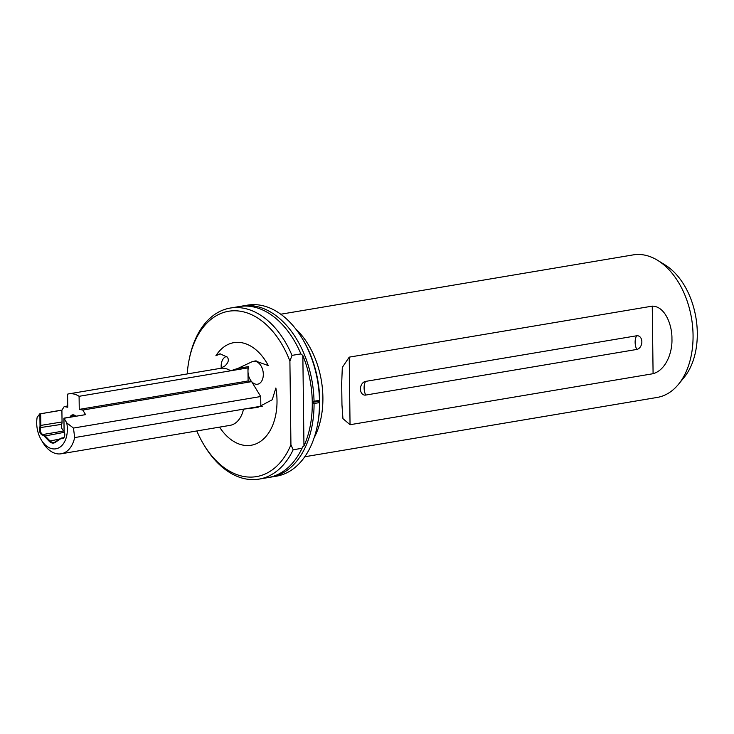 <?xml version="1.0" encoding="UTF-8"?>
<svg xmlns="http://www.w3.org/2000/svg" width="734" height="734" viewBox="0 0 734 734"><rect width="100%" height="100%" fill="white"/><g stroke="black" fill="none" stroke-linecap="round" stroke-linejoin="round"><path stroke-width="1.1" d="M301.087 354.485L300.894 353.889A86.731 56.435 -99.6 0 0 239.183 306.555L230.292 308.051A86.731 56.435 80.4 0 1 292.004 355.384L300.894 353.889L302.848 355.522L303.959 445.997A85.649 55.729 -99.6 0 0 312.271 402.498L314.042 401.25A86.731 56.435 -99.6 0 0 242.183 306.05A86.731 56.435 -99.6 0 0 240.688 306.335M314.097 437.868A72.271 47.031 -99.6 0 0 322.896 397.479A72.271 47.031 -99.6 0 0 295.774 329.006M66.766 422.931L63.986 418.141L85.584 414.637L63.941 418.279L64.078 430.06A5.202 3.386 -99.6 0 0 64.445 432.326A4.918 3.202 80.4 0 1 64.794 434.473A4.918 3.202 80.4 0 1 64.656 435.904A4.918 3.202 80.4 0 1 61.711 438.721A5.202 3.386 -99.6 0 0 60.115 439.106L55.289 442.373A9.248 6.019 80.4 0 1 49.15 441.217L44.224 436.115A5.202 3.386 -99.6 0 0 42.618 435.134A4.918 3.202 80.4 0 1 39.709 427.683A5.202 3.386 -99.6 0 0 40.021 425.536L39.875 413.765L37.15 417.362A23.13 15.047 -99.6 0 0 36.7 423.123A23.13 15.047 -99.6 0 0 41.288 439.905A23.13 15.047 -99.6 0 0 58.087 448.171A23.13 15.047 -99.6 0 0 67.354 428.885A23.13 15.047 -99.6 0 0 66.766 422.931L73.473 428.06L74.666 437.583A28.91 18.809 80.4 0 1 61.151 453.786A28.91 18.809 80.4 0 1 42.93 442.648L41.288 439.905M248.679 366.587A23.13 15.047 -99.6 0 0 247.945 367.881L230.623 370.798L237.963 368.385L248.679 366.587A11.56 7.523 -99.6 0 0 247.982 371.367A11.56 7.523 -99.6 0 0 251.643 381.634A11.56 7.523 -99.6 0 0 257.57 384.212A11.56 7.523 -99.6 0 0 263.313 374.248A11.56 7.523 -99.6 0 0 254.478 361.339L251.991 361.761L255.258 360.926L268.332 365.596A52.041 33.865 80.4 0 0 215.906 355.742A23.13 15.047 80.4 0 1 220.264 353.852M221.273 368.083A11.56 7.523 80.4 0 1 221.163 366.33A11.56 7.523 80.4 0 1 226.815 356.385M365.55 381.405A6.936 5.12 100.6 0 0 360.44 389.112A6.936 5.12 100.6 0 0 365.716 395.066L636.745 349.448A6.936 5.12 -79.4 0 0 641.855 341.741A6.936 5.12 -79.4 0 0 636.58 335.787L365.55 381.405A11.56 7.523 -99.6 0 0 364.101 387.947A11.56 7.523 -99.6 0 0 365.716 395.066M657.692 260.368L665.188 264.992A65.601 42.682 80.4 0 1 697.3 332.878A65.601 42.682 80.4 0 1 684.116 377.423L678.537 384.24A72.271 47.031 -99.6 0 0 693.061 335.172A72.271 47.031 -99.6 0 0 657.692 260.368A72.271 47.031 -99.6 0 0 633.176 254.891L280.773 314.216M219.558 427.124A52.041 33.865 80.4 0 0 256.909 443.464A52.041 33.865 80.4 0 0 277.012 400.425A52.041 33.865 80.4 0 0 275.865 388.002L272.231 399.755L257.827 407.398L243.514 409.159L74.666 437.583M349.219 357.146L342.31 367.413L341.695 383.313L341.961 404.884L342.934 418.628L350.045 424.72L653.086 373.707C666.206 369.945 672.528 352.045 671.94 338.723C672.225 325.74 665.408 306.206 652.26 306.133L349.219 357.146L350.045 424.72M319.492 402.599L319.464 400.333A86.731 56.435 -99.6 0 0 302.28 338.558L303.105 339.934A83.841 54.555 80.4 0 1 319.73 400.746A83.841 54.555 80.4 0 1 317.446 425.151L317.125 426.711A86.731 56.435 -99.6 0 0 319.492 402.599L314.069 403.507L312.271 402.498M302.28 338.558A86.731 56.435 -99.6 0 0 247.615 305.133L242.183 306.05M196.822 430.95A83.841 54.555 -99.6 0 0 203.593 444.309A83.841 54.555 -99.6 0 0 290.93 444.776L293.16 449.777A86.731 56.435 80.4 0 1 259.084 479.109A86.731 56.435 80.4 0 1 204.419 445.685L203.593 444.309M292.004 355.384L289.902 361.119A83.841 54.555 -99.6 0 0 235.284 310.776A83.841 54.555 -99.6 0 0 189.253 359.091L189.574 357.531A86.731 56.435 80.4 0 1 230.292 308.051M259.084 479.109L267.974 477.605A86.731 56.435 -99.6 0 0 302.05 448.281L293.16 449.777M319.464 400.333L314.042 401.25M269.47 477.329A86.731 56.435 -99.6 0 0 270.974 477.1A86.731 56.435 -99.6 0 0 314.069 403.507M270.974 477.1L276.406 476.192A86.731 56.435 -99.6 0 0 317.125 426.711M189.253 359.091A83.841 54.555 -99.6 0 0 187.225 373.936M68.877 393.855L220.411 368.349A28.91 18.809 80.4 0 1 230.623 370.798L79.088 396.305A28.91 18.809 80.4 0 0 68.877 393.855A28.91 18.809 80.4 0 0 67.592 394.14L67.757 407.232L64.207 406.563L61.904 410.187L40.691 413.756L40.829 425.536A5.78 3.762 80.4 0 1 40.489 427.922A4.34 2.826 -99.6 0 0 43.049 434.491A5.78 3.762 80.4 0 1 44.838 435.583L49.774 440.684A8.67 5.643 -99.6 0 0 53.995 442.391A8.67 5.643 -99.6 0 0 55.518 441.767L60.353 438.501A5.78 3.762 80.4 0 1 61.362 438.088A5.78 3.762 80.4 0 1 62.124 438.079A4.34 2.826 -99.6 0 0 62.684 438.07A4.34 2.826 -99.6 0 0 64.684 435.748M69.996 417.123A6.505 4.23 80.4 0 1 75.758 416.16M61.904 410.187L62.051 421.958A5.78 3.762 80.4 0 1 61.702 424.344A4.34 2.826 -99.6 0 0 64.133 430.886M79.088 396.305L79.254 409.388L82.795 410.058L85.584 414.637M220.411 368.349L224.953 365.945C228.476 362.587 229.237 359.642 227.237 357.1L220.182 353.861L215.906 355.742M251.991 361.761L237.963 368.385M247.945 367.881L248.101 380.964L251.643 381.634L260.717 396.534L260.836 406.251A23.13 15.047 -99.6 0 0 262.203 406.416M256.093 360.807A23.13 15.047 -99.6 0 0 254.478 361.339M290.93 444.776L289.902 361.119M304.766 456.759L657.169 397.443A72.271 47.031 -99.6 0 0 678.537 384.24M67.739 405.966L64.207 406.563M61.518 410.113L40.691 413.756M260.836 406.251L243.514 409.159A28.91 18.809 80.4 0 1 230.008 425.371L230.127 425.344M260.717 396.534L73.473 428.06M251.643 381.634L82.795 410.058M248.101 380.964L79.254 409.388M75.62 416.178A5.927 3.853 -99.6 0 0 73.106 415.371A5.927 3.853 -99.6 0 0 71.005 416.958M319.584 401.177L312.225 402.416M302.05 448.281L302.445 447.043L303.959 445.997M312.271 402.351A85.649 55.729 -99.6 0 0 302.848 355.522M636.58 335.787A11.56 7.523 -99.6 0 0 635.13 342.328A11.56 7.523 -99.6 0 0 636.745 349.448M64.436 432.289L44.224 436.115M59.546 439.042L49.15 441.217M653.086 373.707L652.26 306.133M62.051 421.958L40.021 425.536M61.702 424.344L39.709 427.683M64.142 430.941L43.049 434.491L42.618 435.134M63.225 437.895L61.711 438.721M60.115 439.106L60.353 438.501M55.289 442.373L55.518 441.767M61.151 453.786L230.008 425.371M63.491 437.73L61.362 438.088"/></g></svg>
